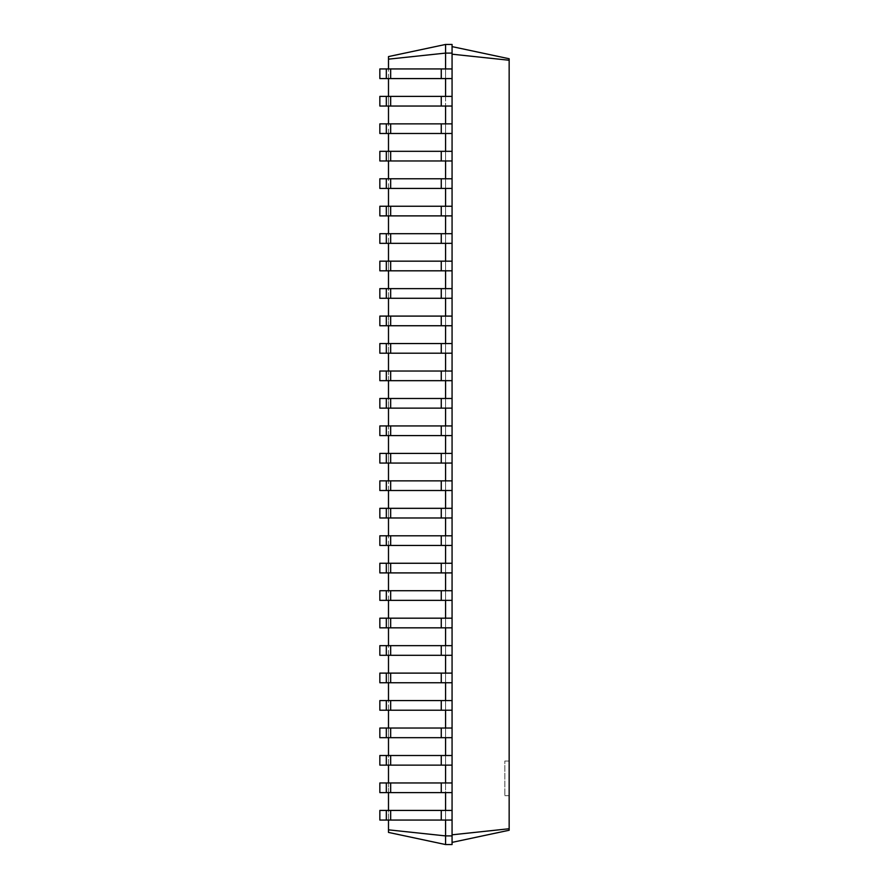 <?xml version="1.0" encoding="UTF-8"?>
<svg xmlns="http://www.w3.org/2000/svg" width="889" height="889" viewBox="0 0 889 889"><rect width="100%" height="100%" fill="white"/><g stroke="black" fill="none" stroke-linecap="round" stroke-linejoin="round"><path stroke-width="0.67" stroke-dasharray="4.45 3.33" d="M445.578 792.61L452.068 792.61L445.578 792.61L445.578 782.965L445.578 820.069L445.578 810.424L445.578 820.069L445.578 810.424L379.847 810.424L390.66 810.424L379.847 810.424L379.847 820.069L379.847 810.424L379.847 820.069L386.326 820.069L386.326 810.424L386.326 820.069L390.66 820.069L379.847 820.069L441.255 820.069L390.66 820.069L390.66 810.424L441.255 810.424L390.66 810.424L390.66 820.069L452.068 820.069L452.068 46.617L452.068 842.383L452.068 834.815L509.153 828.748L509.153 830.248L452.068 842.383L452.068 844.55L452.068 842.383M452.068 820.069L441.255 820.069L441.255 810.424L452.068 810.424L452.068 820.069L445.578 820.069L445.578 844.55L452.068 844.55L452.068 834.815M445.578 810.424L452.068 810.424L441.255 810.424L441.255 820.069L445.578 820.069M388.493 820.069L388.493 810.424M388.493 792.61L388.493 782.965M388.493 765.14L388.493 755.506M388.493 737.681L388.493 728.035M388.493 710.222L388.493 700.576M388.493 682.752L388.493 673.117M388.493 655.293L388.493 645.647M388.493 627.834L388.493 618.188M388.493 600.364L388.493 590.718M388.493 572.905L388.493 563.259M388.493 545.446L388.493 535.8M388.493 517.976L388.493 508.33M388.493 490.517L388.493 480.871M388.493 463.058L388.493 453.412M388.493 435.588L388.493 425.942M388.493 408.129L388.493 398.483M388.493 380.67L388.493 371.024M388.493 353.2L388.493 343.554M388.493 325.741L388.493 316.095M388.493 298.282L388.493 288.636M388.493 270.812L388.493 261.166M388.493 243.353L388.493 233.707M388.493 215.883L388.493 206.248M388.493 188.424L388.493 178.778M388.493 160.965L388.493 151.319M388.493 133.494L388.493 123.86M388.493 106.035L388.493 96.39M388.493 78.576L388.493 68.931M445.578 44.45L452.068 44.45L452.068 53.096L445.578 53.096L445.578 44.45L388.493 56.585L388.493 59.163L445.578 53.096L445.578 78.576L445.578 68.931L445.578 78.576L445.578 68.931L452.068 68.931L452.068 810.424M445.578 78.576L452.068 78.576L445.578 78.576L445.578 106.035L445.578 96.39L452.068 96.39L445.578 96.39L445.578 106.035L445.578 96.39L379.847 96.39L390.66 96.39L379.847 96.39L379.847 106.035L379.847 96.39L379.847 106.035L386.326 106.035L386.326 96.39L386.326 106.035L390.66 106.035L379.847 106.035L441.255 106.035L390.66 106.035L390.66 96.39L441.255 96.39L390.66 96.39L390.66 106.035L452.068 106.035L445.578 106.035L445.578 123.86L452.068 123.86L445.578 123.86L445.578 133.494L445.578 123.86L379.847 123.86L390.66 123.86L379.847 123.86L379.847 133.494L379.847 123.86L379.847 133.494L386.326 133.494L386.326 123.86L386.326 133.494L390.66 133.494L379.847 133.494L441.255 133.494L390.66 133.494L390.66 123.86L441.255 123.86L390.66 123.86L390.66 133.494L452.068 133.494L445.578 133.494L445.578 123.86L445.578 151.319L452.068 151.319L445.578 151.319L445.578 160.965L445.578 151.319L379.847 151.319L390.66 151.319L379.847 151.319L379.847 160.965L379.847 151.319L379.847 160.965L386.326 160.965L386.326 151.319L386.326 160.965L390.66 160.965L379.847 160.965L441.255 160.965L390.66 160.965L390.66 151.319L441.255 151.319L390.66 151.319L390.66 160.965L452.068 160.965L445.578 160.965L445.578 151.319L445.578 178.778L452.068 178.778L445.578 178.778L445.578 188.424L445.578 178.778L379.847 178.778L390.66 178.778L379.847 178.778L379.847 188.424L379.847 178.778L379.847 188.424L386.326 188.424L386.326 178.778L386.326 188.424L390.66 188.424L379.847 188.424L441.255 188.424L390.66 188.424L390.66 178.778L441.255 178.778L390.66 178.778L390.66 188.424L452.068 188.424L445.578 188.424L445.578 178.778L445.578 206.248L452.068 206.248L445.578 206.248L445.578 215.883L445.578 206.248L379.847 206.248L390.66 206.248L379.847 206.248L379.847 215.883L379.847 206.248L379.847 215.883L386.326 215.883L386.326 206.248L386.326 215.883L390.66 215.883L379.847 215.883L441.255 215.883L390.66 215.883L390.66 206.248L441.255 206.248L390.66 206.248L390.66 215.883L452.068 215.883L445.578 215.883L445.578 206.248L445.578 233.707L452.068 233.707L445.578 233.707L445.578 243.353L445.578 233.707L379.847 233.707L390.66 233.707L379.847 233.707L379.847 243.353L379.847 233.707L379.847 243.353L386.326 243.353L386.326 233.707L386.326 243.353L390.66 243.353L379.847 243.353L441.255 243.353L390.66 243.353L390.66 233.707L441.255 233.707L390.66 233.707L390.66 243.353L452.068 243.353L445.578 243.353L445.578 233.707L445.578 261.166L452.068 261.166L445.578 261.166L445.578 270.812L445.578 261.166L379.847 261.166L390.66 261.166L379.847 261.166L379.847 270.812L379.847 261.166L379.847 270.812L386.326 270.812L386.326 261.166L386.326 270.812L390.66 270.812L379.847 270.812L441.255 270.812L390.66 270.812L390.66 261.166L441.255 261.166L390.66 261.166L390.66 270.812L452.068 270.812L445.578 270.812L445.578 261.166L445.578 288.636L452.068 288.636L445.578 288.636L445.578 298.282L445.578 288.636L379.847 288.636L390.66 288.636L379.847 288.636L379.847 298.282L379.847 288.636L379.847 298.282L386.326 298.282L386.326 288.636L386.326 298.282L390.66 298.282L379.847 298.282L441.255 298.282L390.66 298.282L390.66 288.636L441.255 288.636L390.66 288.636L390.66 298.282L452.068 298.282L445.578 298.282L445.578 288.636L445.578 316.095L452.068 316.095L445.578 316.095L445.578 325.741L445.578 316.095L379.847 316.095L390.66 316.095L379.847 316.095L379.847 325.741L379.847 316.095L379.847 325.741L386.326 325.741L386.326 316.095L386.326 325.741L390.66 325.741L379.847 325.741L441.255 325.741L390.66 325.741L390.66 316.095L441.255 316.095L390.66 316.095L390.66 325.741L452.068 325.741L445.578 325.741L445.578 316.095L445.578 343.554L452.068 343.554L445.578 343.554L445.578 353.2L445.578 343.554L379.847 343.554L390.66 343.554L379.847 343.554L379.847 353.2L379.847 343.554L379.847 353.2L386.326 353.2L386.326 343.554L386.326 353.2L390.66 353.2L379.847 353.2L441.255 353.2L390.66 353.2L390.66 343.554L441.255 343.554L390.66 343.554L390.66 353.2L452.068 353.2L445.578 353.2L445.578 343.554L445.578 371.024L452.068 371.024L445.578 371.024L445.578 380.67L445.578 371.024L379.847 371.024L390.66 371.024L379.847 371.024L379.847 380.67L379.847 371.024L379.847 380.67L386.326 380.67L386.326 371.024L386.326 380.67L390.66 380.67L379.847 380.67L441.255 380.67L390.66 380.67L390.66 371.024L441.255 371.024L390.66 371.024L390.66 380.67L452.068 380.67L445.578 380.67L445.578 371.024L445.578 398.483L452.068 398.483L445.578 398.483L445.578 408.129L445.578 398.483L379.847 398.483L390.66 398.483L379.847 398.483L379.847 408.129L379.847 398.483L379.847 408.129L386.326 408.129L386.326 398.483L386.326 408.129L390.66 408.129L379.847 408.129L441.255 408.129L390.66 408.129L390.66 398.483L441.255 398.483L390.66 398.483L390.66 408.129L452.068 408.129L445.578 408.129L445.578 398.483L445.578 425.942L452.068 425.942L445.578 425.942L445.578 435.588L445.578 425.942L379.847 425.942L390.66 425.942L379.847 425.942L379.847 435.588L379.847 425.942L379.847 435.588L386.326 435.588L386.326 425.942L386.326 435.588L390.66 435.588L379.847 435.588L441.255 435.588L390.66 435.588L390.66 425.942L441.255 425.942L390.66 425.942L390.66 435.588L452.068 435.588L445.578 435.588L445.578 425.942L445.578 453.412L452.068 453.412L445.578 453.412L445.578 463.058L445.578 453.412L379.847 453.412L390.66 453.412L379.847 453.412L379.847 463.058L379.847 453.412L379.847 463.058L386.326 463.058L386.326 453.412L386.326 463.058L390.66 463.058L379.847 463.058L441.255 463.058L390.66 463.058L390.66 453.412L441.255 453.412L390.66 453.412L390.66 463.058L452.068 463.058L445.578 463.058L445.578 453.412L445.578 480.871L452.068 480.871L445.578 480.871L445.578 490.517L445.578 480.871L379.847 480.871L390.66 480.871L379.847 480.871L379.847 490.517L379.847 480.871L379.847 490.517L386.326 490.517L386.326 480.871L386.326 490.517L390.66 490.517L379.847 490.517L441.255 490.517L390.66 490.517L390.66 480.871L441.255 480.871L390.66 480.871L390.66 490.517L452.068 490.517L445.578 490.517L445.578 480.871L445.578 508.33L452.068 508.33L445.578 508.33L445.578 517.976L445.578 508.33L379.847 508.33L390.66 508.33L379.847 508.33L379.847 517.976L379.847 508.33L379.847 517.976L386.326 517.976L386.326 508.33L386.326 517.976L390.66 517.976L379.847 517.976L441.255 517.976L390.66 517.976L390.66 508.33L441.255 508.33L390.66 508.33L390.66 517.976L452.068 517.976L445.578 517.976L445.578 508.33L445.578 535.8L452.068 535.8L445.578 535.8L445.578 545.446L445.578 535.8L379.847 535.8L390.66 535.8L379.847 535.8L379.847 545.446L379.847 535.8L379.847 545.446L386.326 545.446L386.326 535.8L386.326 545.446L390.66 545.446L379.847 545.446L441.255 545.446L390.66 545.446L390.66 535.8L441.255 535.8L390.66 535.8L390.66 545.446L452.068 545.446L445.578 545.446L445.578 535.8L445.578 563.259L452.068 563.259L445.578 563.259L445.578 572.905L445.578 563.259L379.847 563.259L390.66 563.259L379.847 563.259L379.847 572.905L379.847 563.259L379.847 572.905L386.326 572.905L386.326 563.259L386.326 572.905L390.66 572.905L379.847 572.905L441.255 572.905L390.66 572.905L390.66 563.259L441.255 563.259L390.66 563.259L390.66 572.905L452.068 572.905L445.578 572.905L445.578 563.259L445.578 590.718L452.068 590.718L445.578 590.718L445.578 600.364L445.578 590.718L379.847 590.718L390.66 590.718L379.847 590.718L379.847 600.364L379.847 590.718L379.847 600.364L386.326 600.364L386.326 590.718L386.326 600.364L390.66 600.364L379.847 600.364L441.255 600.364L390.66 600.364L390.66 590.718L441.255 590.718L390.66 590.718L390.66 600.364L452.068 600.364L445.578 600.364L445.578 590.718L445.578 618.188L452.068 618.188L445.578 618.188L445.578 627.834L445.578 618.188L379.847 618.188L390.66 618.188L379.847 618.188L379.847 627.834L379.847 618.188L379.847 627.834L386.326 627.834L386.326 618.188L386.326 627.834L390.66 627.834L379.847 627.834L441.255 627.834L390.66 627.834L390.66 618.188L441.255 618.188L390.66 618.188L390.66 627.834L452.068 627.834L445.578 627.834L445.578 618.188L445.578 645.647L452.068 645.647L445.578 645.647L445.578 655.293L445.578 645.647L379.847 645.647L390.66 645.647L379.847 645.647L379.847 655.293L379.847 645.647L379.847 655.293L386.326 655.293L386.326 645.647L386.326 655.293L390.66 655.293L379.847 655.293L441.255 655.293L390.66 655.293L390.66 645.647L441.255 645.647L390.66 645.647L390.66 655.293L452.068 655.293L445.578 655.293L445.578 645.647L445.578 673.117L452.068 673.117L445.578 673.117L445.578 682.752L445.578 673.117L379.847 673.117L390.66 673.117L379.847 673.117L379.847 682.752L379.847 673.117L379.847 682.752L386.326 682.752L386.326 673.117L386.326 682.752L390.66 682.752L379.847 682.752L441.255 682.752L390.66 682.752L390.66 673.117L441.255 673.117L390.66 673.117L390.66 682.752L452.068 682.752L445.578 682.752L445.578 673.117L445.578 700.576L452.068 700.576L445.578 700.576L445.578 710.222L445.578 700.576L379.847 700.576L390.66 700.576L379.847 700.576L379.847 710.222L379.847 700.576L379.847 710.222L386.326 710.222L386.326 700.576L386.326 710.222L390.66 710.222L379.847 710.222L441.255 710.222L390.66 710.222L390.66 700.576L441.255 700.576L390.66 700.576L390.66 710.222L452.068 710.222L445.578 710.222L445.578 700.576L445.578 728.035L452.068 728.035L445.578 728.035L445.578 737.681L445.578 728.035L379.847 728.035L390.66 728.035L379.847 728.035L379.847 737.681L379.847 728.035L379.847 737.681L386.326 737.681L386.326 728.035L386.326 737.681L390.66 737.681L379.847 737.681L441.255 737.681L390.66 737.681L390.66 728.035L441.255 728.035L390.66 728.035L390.66 737.681L452.068 737.681L445.578 737.681L445.578 728.035L445.578 755.506L452.068 755.506L445.578 755.506L445.578 765.14L445.578 755.506L379.847 755.506L390.66 755.506L379.847 755.506L379.847 765.14L379.847 755.506L379.847 765.14L386.326 765.14L386.326 755.506L386.326 765.14L390.66 765.14L379.847 765.14L441.255 765.14L390.66 765.14L390.66 755.506L441.255 755.506L390.66 755.506L390.66 765.14L452.068 765.14L445.578 765.14L445.578 755.506L445.578 782.965L452.068 782.965L379.847 782.965L390.66 782.965L379.847 782.965L379.847 792.61L379.847 782.965L379.847 792.61L386.326 792.61L386.326 782.965L386.326 792.61L390.66 792.61L379.847 792.61L441.255 792.61L390.66 792.61L390.66 782.965L441.255 782.965L390.66 782.965L390.66 792.61L452.068 792.61M388.493 59.163L388.493 832.415L445.578 844.55M388.493 829.837L445.578 835.904L452.068 835.904M452.068 53.096L452.068 68.931L379.847 68.931L390.66 68.931L379.847 68.931L379.847 78.576L379.847 68.931L379.847 78.576L386.326 78.576L386.326 68.931L386.326 78.576L390.66 78.576L379.847 78.576L441.255 78.576L390.66 78.576L390.66 68.931L441.255 68.931L390.66 68.931L390.66 78.576L452.068 78.576M452.068 106.035L441.255 106.035L441.255 96.39L452.068 96.39M452.068 765.14L441.255 765.14L441.255 755.506L452.068 755.506M452.068 133.494L441.255 133.494L441.255 123.86L452.068 123.86M452.068 737.681L441.255 737.681L441.255 728.035L452.068 728.035M452.068 160.965L441.255 160.965L441.255 151.319L452.068 151.319M452.068 710.222L441.255 710.222L441.255 700.576L452.068 700.576M452.068 188.424L441.255 188.424L441.255 178.778L452.068 178.778M452.068 682.752L441.255 682.752L441.255 673.117L452.068 673.117M452.068 215.883L441.255 215.883L441.255 206.248L452.068 206.248M452.068 655.293L441.255 655.293L441.255 645.647L452.068 645.647M452.068 243.353L441.255 243.353L441.255 233.707L452.068 233.707M452.068 627.834L441.255 627.834L441.255 618.188L452.068 618.188M452.068 270.812L441.255 270.812L441.255 261.166L452.068 261.166M452.068 600.364L441.255 600.364L441.255 590.718L452.068 590.718M452.068 298.282L441.255 298.282L441.255 288.636L452.068 288.636M452.068 572.905L441.255 572.905L441.255 563.259L452.068 563.259M452.068 325.741L441.255 325.741L441.255 316.095L452.068 316.095M452.068 545.446L441.255 545.446L441.255 535.8L452.068 535.8M452.068 353.2L441.255 353.2L441.255 343.554L452.068 343.554M452.068 517.976L441.255 517.976L441.255 508.33L452.068 508.33M452.068 380.67L441.255 380.67L441.255 371.024L452.068 371.024M452.068 490.517L441.255 490.517L441.255 480.871L452.068 480.871M452.068 408.129L441.255 408.129L441.255 398.483L452.068 398.483M452.068 463.058L441.255 463.058L441.255 453.412L452.068 453.412M452.068 435.588L441.255 435.588L441.255 425.942L452.068 425.942M452.068 46.617L452.068 44.45L452.068 46.617L509.153 58.752L509.153 828.748M509.153 761.051L509.153 795.655L509.153 761.051L504.83 761.051L504.83 795.655L504.83 761.051M452.068 54.185L509.153 60.252M445.578 68.931L452.068 68.931M445.578 96.39L441.255 96.39L441.255 106.035L445.578 106.035M445.578 782.965L452.068 782.965M445.578 123.86L441.255 123.86L441.255 133.494L445.578 133.494M445.578 765.14L441.255 765.14L441.255 755.506L441.255 765.14M445.578 755.506L441.255 755.506M445.578 151.319L441.255 151.319L441.255 160.965L445.578 160.965M445.578 737.681L441.255 737.681L441.255 728.035L441.255 737.681M445.578 728.035L441.255 728.035M445.578 178.778L441.255 178.778L441.255 188.424L445.578 188.424M445.578 710.222L441.255 710.222L441.255 700.576L441.255 710.222M445.578 700.576L441.255 700.576M445.578 206.248L441.255 206.248L441.255 215.883L445.578 215.883M445.578 682.752L441.255 682.752L441.255 673.117L441.255 682.752M445.578 673.117L441.255 673.117M445.578 233.707L441.255 233.707L441.255 243.353L445.578 243.353M445.578 655.293L441.255 655.293L441.255 645.647L441.255 655.293M445.578 645.647L441.255 645.647M445.578 261.166L441.255 261.166L441.255 270.812L445.578 270.812M445.578 627.834L441.255 627.834L441.255 618.188L441.255 627.834M445.578 618.188L441.255 618.188M445.578 288.636L441.255 288.636L441.255 298.282L445.578 298.282M445.578 600.364L441.255 600.364L441.255 590.718L441.255 600.364M445.578 590.718L441.255 590.718M445.578 316.095L441.255 316.095L441.255 325.741L445.578 325.741M445.578 572.905L441.255 572.905L441.255 563.259L441.255 572.905M445.578 563.259L441.255 563.259M445.578 343.554L441.255 343.554L441.255 353.2L445.578 353.2M445.578 545.446L441.255 545.446L441.255 535.8L441.255 545.446M445.578 535.8L441.255 535.8M445.578 371.024L441.255 371.024L441.255 380.67L445.578 380.67M445.578 517.976L441.255 517.976L441.255 508.33L441.255 517.976M445.578 508.33L441.255 508.33M445.578 398.483L441.255 398.483L441.255 408.129L445.578 408.129M445.578 490.517L441.255 490.517L441.255 480.871L441.255 490.517M445.578 480.871L441.255 480.871M445.578 425.942L441.255 425.942L441.255 435.588L445.578 435.588M445.578 463.058L441.255 463.058L441.255 453.412L441.255 463.058M445.578 453.412L441.255 453.412M386.326 68.931L386.326 78.576M386.326 810.424L386.326 820.069M386.326 96.39L386.326 106.035M386.326 782.965L386.326 792.61M386.326 123.86L386.326 133.494M386.326 755.506L386.326 765.14M386.326 151.319L386.326 160.965M386.326 728.035L386.326 737.681M386.326 178.778L386.326 188.424M386.326 700.576L386.326 710.222M386.326 206.248L386.326 215.883M386.326 673.117L386.326 682.752M386.326 233.707L386.326 243.353M386.326 645.647L386.326 655.293M386.326 261.166L386.326 270.812M386.326 618.188L386.326 627.834M386.326 288.636L386.326 298.282M386.326 590.718L386.326 600.364M386.326 316.095L386.326 325.741M386.326 563.259L386.326 572.905M386.326 343.554L386.326 353.2M386.326 535.8L386.326 545.446M386.326 371.024L386.326 380.67M386.326 508.33L386.326 517.976M386.326 398.483L386.326 408.129M386.326 480.871L386.326 490.517M386.326 425.942L386.326 435.588M386.326 453.412L386.326 463.058M441.255 78.576L441.255 68.931M441.255 792.61L441.255 782.965M390.66 68.931L390.66 78.576M441.255 810.424L441.255 820.069M390.66 810.424L390.66 820.069M441.255 96.39L441.255 106.035M390.66 96.39L390.66 106.035M390.66 782.965L390.66 792.61M441.255 123.86L441.255 133.494M390.66 123.86L390.66 133.494M390.66 755.506L390.66 765.14M441.255 151.319L441.255 160.965M390.66 151.319L390.66 160.965M390.66 728.035L390.66 737.681M441.255 178.778L441.255 188.424M390.66 178.778L390.66 188.424M390.66 700.576L390.66 710.222M441.255 206.248L441.255 215.883M390.66 206.248L390.66 215.883M390.66 673.117L390.66 682.752M441.255 233.707L441.255 243.353M390.66 233.707L390.66 243.353M390.66 645.647L390.66 655.293M441.255 261.166L441.255 270.812M390.66 261.166L390.66 270.812M390.66 618.188L390.66 627.834M441.255 288.636L441.255 298.282M390.66 288.636L390.66 298.282M390.66 590.718L390.66 600.364M441.255 316.095L441.255 325.741M390.66 316.095L390.66 325.741M390.66 563.259L390.66 572.905M441.255 343.554L441.255 353.2M390.66 343.554L390.66 353.2M390.66 535.8L390.66 545.446M441.255 371.024L441.255 380.67M390.66 371.024L390.66 380.67M390.66 508.33L390.66 517.976M441.255 398.483L441.255 408.129M390.66 398.483L390.66 408.129M390.66 480.871L390.66 490.517M441.255 425.942L441.255 435.588M390.66 425.942L390.66 435.588M390.66 453.412L390.66 463.058M509.153 795.655L504.83 795.655"/><path stroke-width="1.33" d="M386.326 820.069L386.326 810.424L379.847 810.424L379.847 820.069L452.068 820.069L452.068 44.45L445.578 44.45L388.493 56.585L388.493 59.163L445.578 53.096L445.578 44.45M386.326 810.424L452.068 810.424M388.493 829.837L445.578 835.904L445.578 844.55L388.493 832.415L388.493 820.069M388.493 810.424L388.493 792.61M388.493 782.965L388.493 765.14M388.493 755.506L388.493 737.681M388.493 728.035L388.493 710.222M388.493 700.576L388.493 682.752M388.493 673.117L388.493 655.293M388.493 645.647L388.493 627.834M388.493 618.188L388.493 600.364M388.493 590.718L388.493 572.905M388.493 563.259L388.493 545.446M388.493 535.8L388.493 517.976M388.493 508.33L388.493 490.517M388.493 480.871L388.493 463.058M388.493 453.412L388.493 435.588M388.493 425.942L388.493 408.129M388.493 398.483L388.493 380.67M388.493 371.024L388.493 353.2M388.493 343.554L388.493 325.741M388.493 316.095L388.493 298.282M388.493 288.636L388.493 270.812M388.493 261.166L388.493 243.353M388.493 233.707L388.493 215.883M388.493 206.248L388.493 188.424M388.493 178.778L388.493 160.965M388.493 151.319L388.493 133.494M388.493 123.86L388.493 106.035M388.493 96.39L388.493 78.576M388.493 68.931L388.493 59.163M445.578 68.931L445.578 53.096L452.068 53.096M445.578 96.39L445.578 78.576M445.578 123.86L445.578 106.035M445.578 151.319L445.578 133.494M445.578 178.778L445.578 160.965M445.578 206.248L445.578 188.424M445.578 233.707L445.578 215.883M445.578 261.166L445.578 243.353M445.578 288.636L445.578 270.812M445.578 316.095L445.578 298.282M445.578 343.554L445.578 325.741M445.578 371.024L445.578 353.2M445.578 398.483L445.578 380.67M445.578 425.942L445.578 408.129M445.578 453.412L445.578 435.588M445.578 480.871L445.578 463.058M445.578 508.33L445.578 490.517M445.578 535.8L445.578 517.976M445.578 563.259L445.578 545.446M445.578 590.718L445.578 572.905M445.578 618.188L445.578 600.364M445.578 645.647L445.578 627.834M445.578 673.117L445.578 655.293M445.578 700.576L445.578 682.752M445.578 728.035L445.578 710.222M445.578 755.506L445.578 737.681M445.578 782.965L445.578 765.14M445.578 810.424L445.578 792.61M445.578 844.55L452.068 844.55L452.068 835.904L445.578 835.904L445.578 820.069M452.068 835.904L452.068 820.069M452.068 54.185L509.153 60.252L509.153 58.752L452.068 46.617M452.068 834.815L509.153 828.748L509.153 60.252M386.326 792.61L386.326 782.965L379.847 782.965L379.847 792.61L452.068 792.61M452.068 78.576L379.847 78.576L379.847 68.931L452.068 68.931M452.068 106.035L379.847 106.035L379.847 96.39L452.068 96.39M386.326 782.965L452.068 782.965M386.326 765.14L386.326 755.506L379.847 755.506L379.847 765.14L452.068 765.14M452.068 133.494L379.847 133.494L379.847 123.86L452.068 123.86M386.326 755.506L452.068 755.506M386.326 737.681L386.326 728.035L379.847 728.035L379.847 737.681L452.068 737.681M452.068 160.965L379.847 160.965L379.847 151.319L452.068 151.319M386.326 728.035L452.068 728.035M386.326 710.222L386.326 700.576L379.847 700.576L379.847 710.222L452.068 710.222M452.068 188.424L379.847 188.424L379.847 178.778L452.068 178.778M386.326 700.576L452.068 700.576M386.326 682.752L386.326 673.117L379.847 673.117L379.847 682.752L452.068 682.752M452.068 215.883L379.847 215.883L379.847 206.248L452.068 206.248M386.326 673.117L452.068 673.117M386.326 655.293L386.326 645.647L379.847 645.647L379.847 655.293L452.068 655.293M452.068 243.353L379.847 243.353L379.847 233.707L452.068 233.707M386.326 645.647L452.068 645.647M386.326 627.834L386.326 618.188L379.847 618.188L379.847 627.834L452.068 627.834M452.068 270.812L379.847 270.812L379.847 261.166L452.068 261.166M386.326 618.188L452.068 618.188M386.326 600.364L386.326 590.718L379.847 590.718L379.847 600.364L452.068 600.364M452.068 298.282L379.847 298.282L379.847 288.636L452.068 288.636M386.326 590.718L452.068 590.718M386.326 572.905L386.326 563.259L379.847 563.259L379.847 572.905L452.068 572.905M452.068 325.741L379.847 325.741L379.847 316.095L452.068 316.095M386.326 563.259L452.068 563.259M386.326 545.446L386.326 535.8L379.847 535.8L379.847 545.446L452.068 545.446M452.068 353.2L379.847 353.2L379.847 343.554L452.068 343.554M386.326 535.8L452.068 535.8M386.326 517.976L386.326 508.33L379.847 508.33L379.847 517.976L452.068 517.976M452.068 380.67L379.847 380.67L379.847 371.024L452.068 371.024M386.326 508.33L452.068 508.33M386.326 490.517L386.326 480.871L379.847 480.871L379.847 490.517L452.068 490.517M452.068 408.129L379.847 408.129L379.847 398.483L452.068 398.483M386.326 480.871L452.068 480.871M386.326 463.058L386.326 453.412L379.847 453.412L379.847 463.058L452.068 463.058M452.068 435.588L379.847 435.588L379.847 425.942L452.068 425.942M386.326 453.412L452.068 453.412M452.068 842.383L509.153 830.248L509.153 828.748M386.326 78.576L386.326 68.931M386.326 106.035L386.326 96.39M386.326 133.494L386.326 123.86M386.326 160.965L386.326 151.319M386.326 188.424L386.326 178.778M386.326 215.883L386.326 206.248M386.326 243.353L386.326 233.707M386.326 270.812L386.326 261.166M386.326 298.282L386.326 288.636M386.326 325.741L386.326 316.095M386.326 353.2L386.326 343.554M386.326 380.67L386.326 371.024M386.326 408.129L386.326 398.483M386.326 435.588L386.326 425.942M441.255 820.069L441.255 810.424M390.66 820.069L390.66 810.424M441.255 792.61L441.255 782.965M390.66 792.61L390.66 782.965M441.255 78.576L441.255 68.931M390.66 78.576L390.66 68.931M441.255 106.035L441.255 96.39M390.66 106.035L390.66 96.39M441.255 765.14L441.255 755.506M390.66 765.14L390.66 755.506M441.255 133.494L441.255 123.86M390.66 133.494L390.66 123.86M441.255 737.681L441.255 728.035M390.66 737.681L390.66 728.035M441.255 160.965L441.255 151.319M390.66 160.965L390.66 151.319M441.255 710.222L441.255 700.576M390.66 710.222L390.66 700.576M441.255 188.424L441.255 178.778M390.66 188.424L390.66 178.778M441.255 682.752L441.255 673.117M390.66 682.752L390.66 673.117M441.255 215.883L441.255 206.248M390.66 215.883L390.66 206.248M441.255 655.293L441.255 645.647M390.66 655.293L390.66 645.647M441.255 243.353L441.255 233.707M390.66 243.353L390.66 233.707M441.255 627.834L441.255 618.188M390.66 627.834L390.66 618.188M441.255 270.812L441.255 261.166M390.66 270.812L390.66 261.166M441.255 600.364L441.255 590.718M390.66 600.364L390.66 590.718M441.255 298.282L441.255 288.636M390.66 298.282L390.66 288.636M441.255 572.905L441.255 563.259M390.66 572.905L390.66 563.259M441.255 325.741L441.255 316.095M390.66 325.741L390.66 316.095M441.255 545.446L441.255 535.8M390.66 545.446L390.66 535.8M441.255 353.2L441.255 343.554M390.66 353.2L390.66 343.554M441.255 517.976L441.255 508.33M390.66 517.976L390.66 508.33M441.255 380.67L441.255 371.024M390.66 380.67L390.66 371.024M441.255 490.517L441.255 480.871M390.66 490.517L390.66 480.871M441.255 408.129L441.255 398.483M390.66 408.129L390.66 398.483M441.255 463.058L441.255 453.412M390.66 463.058L390.66 453.412M441.255 435.588L441.255 425.942M390.66 435.588L390.66 425.942"/></g></svg>
